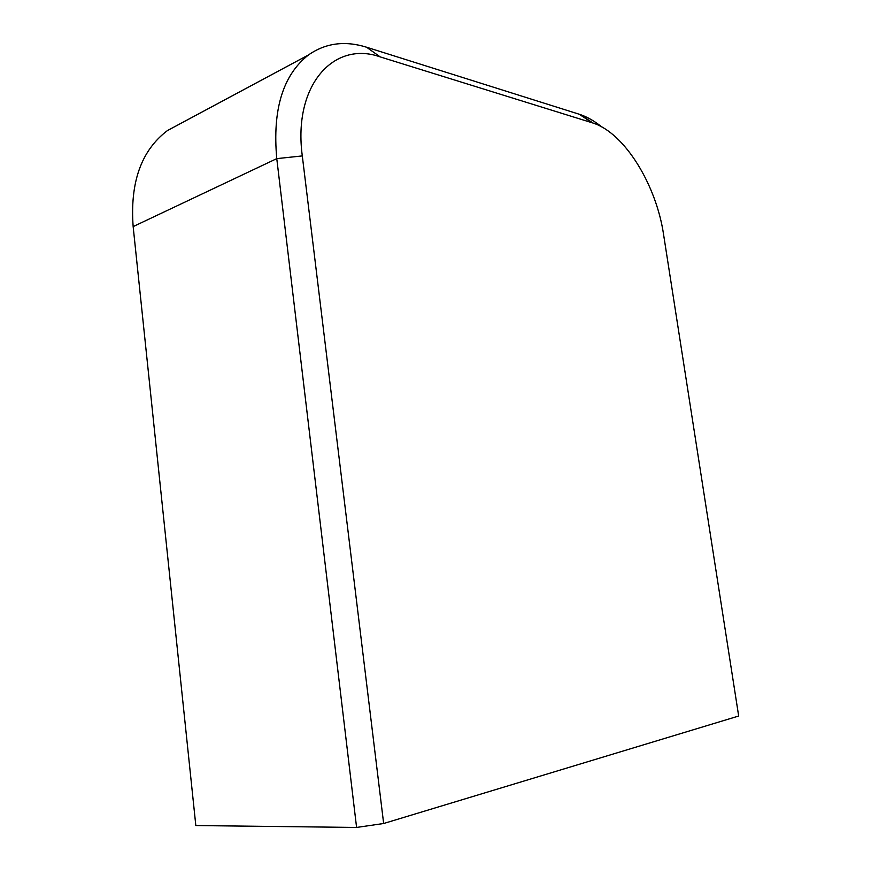 <?xml version="1.0" encoding="UTF-8"?>
<svg xmlns="http://www.w3.org/2000/svg" width="871" height="871" viewBox="0 0 871 871"><rect width="100%" height="100%" fill="white"/><g stroke="black" fill="none" stroke-linecap="round" stroke-linejoin="round"><path stroke-width="1.31" d="M601.763 126.926C594.621 121.145 587.424 117.019 580.162 114.526L366.56 47.219C344.949 40.469 325.591 43.038 308.497 54.938C282.901 75.058 272.329 109.626 276.771 158.631L356.587 827.45L383.654 823.509L302.302 155.92C292.787 85.325 333.778 40.284 380.202 56.898L593.042 123.051C624.779 133.165 656.331 184.957 663.604 234.691L738.673 716.027L383.654 823.509M356.587 827.45L195.823 825.545L133.154 226.602C129.888 182.366 141.32 150.356 167.45 130.563L182.344 122.582M579.139 114.188L592.138 122.757M366.56 47.219L380.202 56.898M133.154 226.602L276.771 158.631L302.302 155.92M593.042 123.051L580.162 114.526M167.45 130.563L308.497 54.938"/></g></svg>
